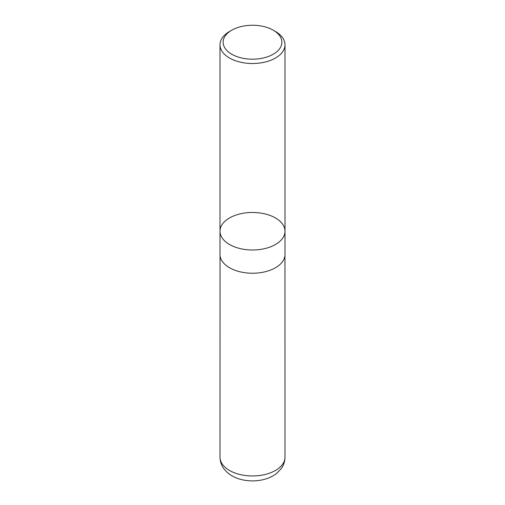 <?xml version="1.0" encoding="UTF-8"?>
<svg xmlns="http://www.w3.org/2000/svg" width="505" height="505" viewBox="0 0 505 505"><rect width="100%" height="100%" fill="white"/><g stroke="black" fill="none" stroke-linecap="round" stroke-linejoin="round"><path stroke-width="0.76" d="M275.477 31.493L273.274 30.218A29.378 16.962 180 0 1 273.274 54.205A29.378 16.962 180 0 1 231.726 54.205A29.378 16.962 180 0 1 231.726 30.218A29.378 16.962 180 0 1 273.274 30.218L275.477 31.493A32.497 18.761 180 0 1 284.997 44.756A32.497 18.761 180 0 1 252.5 63.516A32.497 18.761 180 0 1 220.003 44.756A32.497 18.761 180 0 1 229.523 31.493L231.726 30.218M229.523 244.502A32.497 18.761 0 0 0 264.936 248.567A32.497 18.761 0 0 0 284.997 231.233A32.497 18.761 180 0 1 264.936 248.567A32.497 18.761 180 0 1 229.523 244.502A32.497 18.761 180 0 1 220.003 231.233A32.497 18.761 0 0 0 229.523 244.502M284.997 254.476A32.497 18.761 180 0 1 252.5 273.237A32.497 18.761 180 0 1 220.003 254.476L220.003 231.233A32.497 18.761 180 0 1 240.064 213.899A32.497 18.761 180 0 1 275.477 217.964A32.497 18.761 180 0 1 284.997 231.233L284.997 254.476M284.997 457.189A32.497 18.761 180 0 1 252.5 475.95A32.497 18.761 180 0 1 220.003 457.189C220.073 461.576 221.436 465.528 224.094 469.038L226.814 472.049C230.993 475.824 236.119 478.387 242.185 479.75C249.091 481.29 255.997 481.284 262.903 479.731C268.003 478.563 272.473 476.537 276.298 473.652L280.919 469.012C283.57 465.509 284.927 461.57 284.997 457.189L284.953 255.442M220.003 44.756L220.003 231.233M284.997 44.756L284.997 231.233M220.047 255.442L220.003 457.189"/></g></svg>
